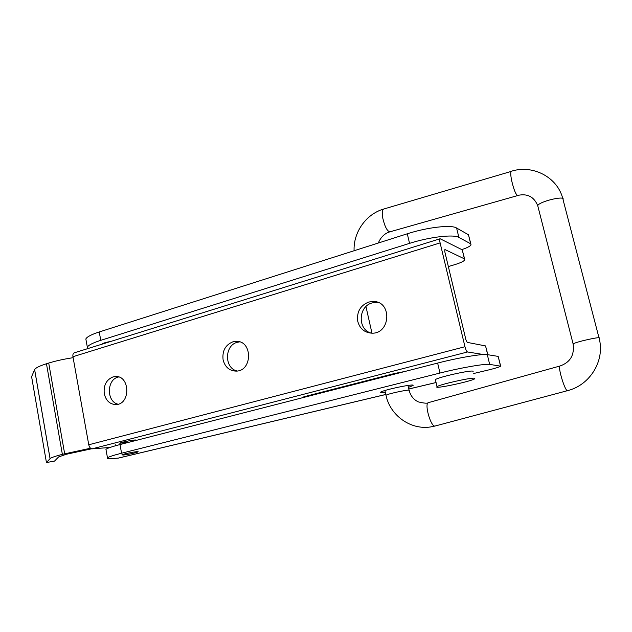 <?xml version="1.0" encoding="UTF-8"?>
<svg xmlns="http://www.w3.org/2000/svg" width="632" height="632" viewBox="0 0 632 632"><rect width="100%" height="100%" fill="white"/><g stroke="black" fill="none" stroke-linecap="round" stroke-linejoin="round"><path stroke-width="0.95" d="M448.357 266.554L454.827 264.626C460.459 262.888 463.801 261.308 464.836 259.863L464.425 258.859L444.904 249.522L444.762 251.591L465.91 339.755L467.182 342.37L485.55 345.925L487.849 354.718M483.551 354.544L467.538 351.969C466.637 351.534 465.776 349.788 464.962 346.723L440.109 242.909C439.572 240.492 439.572 239.109 440.109 238.754L462.237 249.83L464.623 258.97M109.968 447.48L92.161 448.831C90.518 448.696 89.389 447.345 88.764 444.778L72.949 356.717C72.664 354.639 73.107 353.343 74.276 352.822L440.109 238.754M223.104 359.845C222.093 350.95 225.347 344.946 232.868 341.825L236.202 341.343C252.761 340.608 252.61 371.292 236.028 371.11C229.329 370.81 225.024 367.058 223.104 359.845M104.28 393.76C103.435 385.354 106.342 379.745 113.002 376.925L115.395 376.538C130.058 375.258 130.824 404.275 116.098 404.559C109.96 404.409 106.018 400.814 104.28 393.76M357.775 321.419C356.559 311.971 360.232 305.501 368.78 302.017L373.733 301.464C392.488 301.851 390.363 334.304 371.64 333.159C364.451 332.566 359.829 328.648 357.775 321.419M134.869 440.741L135.896 440.267C137.507 439.043 120.538 442.171 119.764 443.237L129.244 442.187M404.962 371.458L394.716 373.449L304.711 396.564L302.112 397.465L302.531 397.733M239.599 341.865L237.269 342.299C224.289 345.364 224.234 368.48 237.229 371M118.603 376.964L118.097 377.099C106.5 379.8 106.476 401.834 118.089 404.211M377.944 302.412L372.256 302.886C358.075 306.291 357.317 329.651 371.292 333.151M474.403 378.181L474.837 378.71C471.835 381.317 432.588 389.589 437.036 386.673C438.9 384.698 470.216 377.565 474.403 378.181M435.511 380.164L435.393 379.635C437.218 377.517 468.494 370.344 472.704 371.095L473.155 371.671M385.812 394.494L118.366 458.105L111.753 458.563C108.151 458.785 106.721 458.54 107.48 457.821C108.767 456.817 113.468 455.285 121.581 453.215L119.993 444.557C111.888 446.666 107.203 448.254 105.939 449.344L106.065 450.047M73.122 357.688C64.014 359.071 55.877 360.856 48.711 363.052L46.468 363.748C39.5 365.952 35.55 367.911 34.634 369.625L31.6 376.68L46.444 462.553L54.526 461.091L58.602 456.944L66.328 454.266L91.632 448.791M90.558 448.214L62.363 454.337C55.229 456.209 51.137 457.631 50.078 458.611L46.444 462.553M500.591 365.786L498.166 356.401L487.304 354.631C482.619 353.62 458.326 357.712 437.636 363.076L119.993 444.557M473.597 373.52L488.394 369.997C495.117 368.361 499.217 367.097 500.686 366.181L489.674 364.387C485.021 363.574 460.728 367.769 439.975 373.046L121.581 453.215M461.771 249.593C467.024 247.87 470.129 246.29 471.069 244.853L470.674 243.794L458.872 237.403C453.705 234.109 429.586 236.945 409.544 243.367L100.78 340.332C92.888 342.86 88.401 345.143 87.335 347.173L87.572 348.674M470.832 243.889L468.47 234.772L456.596 228.01C451.39 224.542 427.287 227.283 407.292 233.785L99.232 331.966C91.364 334.533 86.892 336.864 85.841 338.965L86.134 340.585M110.671 341.478C105.844 342.268 102.826 343.208 101.618 344.298M115.593 444.841L115.751 445.694M408.414 387.361L412.87 385.607C416.875 382.937 382.652 389.983 380.488 392.275L381.333 392.788L385.354 392.44M123.374 455.024C127.269 454.716 137.547 452.488 138.06 451.841C139.696 450.734 122.711 453.918 121.913 454.874L123.374 455.024M537.982 206.648L537.721 205.645C533.977 196.663 527.27 193.266 517.608 195.454C515.831 194.624 513.871 189.79 511.73 180.942L511.73 180.942C510.553 175.127 510.411 171.888 511.32 171.24C532.879 164.32 557.471 177.237 562.78 198.582M511.73 180.942C513.871 189.853 515.846 194.727 517.64 195.58L517.9 195.375M72.949 356.717L440.109 242.909M88.764 444.778L464.962 346.723M92.161 448.831L467.538 351.969M464.425 258.859L462.237 249.83M487.675 354.694L485.55 345.925M302.562 397.726L302.467 397.267M436.064 382.51L408.793 388.996M385.804 394.463L118.042 458.153M50.054 458.635L34.618 369.673M62.363 454.337L46.468 363.748M439.975 373.046L437.636 363.076M489.674 364.387L487.304 354.631M409.544 243.367L407.292 233.785M100.78 340.332L99.232 331.966M458.872 237.403L456.596 228.01M470.674 243.794L468.47 234.772M500.449 365.762L498.166 356.401M64.654 453.744L48.711 363.052M573.224 344.361L537.721 205.645C539.096 201.505 565.798 195.106 563.041 199.594L598.994 337.796M354.094 250.738C353.248 232.537 365.889 214.106 383.711 209.034C382.194 209.832 381.91 212.968 382.85 218.435C384.872 226.849 387.234 231.304 389.944 231.818L517.64 195.58M386.057 395.585L385.994 395.277C387.582 393.697 411.985 388.672 409.141 390.505C410.682 395.98 413.747 399.772 418.337 401.889C424.23 403.327 427.595 403.572 428.425 402.631C424.08 403.248 430.748 427.058 434.998 426.047L567.583 390.647C590.351 385.022 605.211 360.177 599.096 338.199C602.517 335.924 575.104 342.007 573.121 343.958C574.614 355.01 570.269 362.349 560.086 365.975C557.337 366.141 565.221 392.109 567.583 390.647M435.393 379.635L437.036 386.673M373.733 301.464L377.17 302.341M115.395 376.538L116.746 376.585M236.202 341.343L238.635 341.612M408.801 389.028L436.072 382.542M34.634 369.625L50.078 458.611M105.939 449.344L107.48 457.821M85.841 338.965L87.335 347.173M412.767 385.157L412.87 385.607M383.711 209.034L511.059 171.446M378.299 243.028C380.843 237.055 384.722 233.327 389.944 231.818M409.07 390.205L407.972 385.441M435.203 426.015L430.455 426.971C410.057 430.092 389.952 414.995 385.994 395.277L384.92 390.521M381.949 377.359L381.815 376.767M371.964 333.159L365.96 306.567M428.425 402.631L560.086 365.975"/></g></svg>

